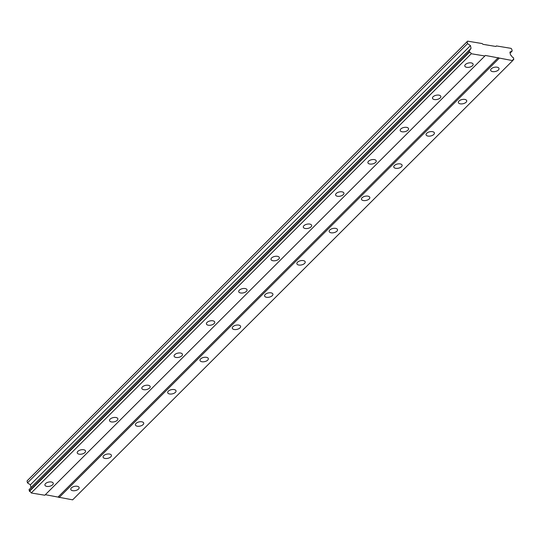 <?xml version="1.0" encoding="UTF-8"?>
<svg xmlns="http://www.w3.org/2000/svg" width="541" height="541" viewBox="0 0 541 541"><rect width="100%" height="100%" fill="white"/><g stroke="black" fill="none" stroke-linecap="round" stroke-linejoin="round"><path stroke-width="0.81" d="M472.516 65.691A4.267 2.157 167.7 0 0 473.132 64.196A4.267 2.157 167.7 0 0 469.892 62.817A4.267 2.157 167.7 0 0 465.402 64.514A4.267 2.157 167.7 0 0 464.793 66.016A4.267 2.157 167.7 0 0 468.026 67.388A4.267 2.157 167.7 0 0 472.516 65.691M52.646 484.783A4.267 2.157 167.7 0 0 53.261 483.282A4.267 2.157 167.7 0 0 50.022 481.903A4.267 2.157 167.7 0 0 45.532 483.6A4.267 2.157 167.7 0 0 44.923 485.101A4.267 2.157 167.7 0 0 48.156 486.481A4.267 2.157 167.7 0 0 52.646 484.783M84.944 452.547A4.267 2.157 167.7 0 0 85.559 451.045A4.267 2.157 167.7 0 0 82.32 449.666A4.267 2.157 167.7 0 0 77.83 451.363A4.267 2.157 167.7 0 0 77.221 452.864A4.267 2.157 167.7 0 0 80.453 454.244A4.267 2.157 167.7 0 0 84.944 452.547M117.241 420.31A4.267 2.157 167.7 0 0 117.857 418.808A4.267 2.157 167.7 0 0 114.618 417.429A4.267 2.157 167.7 0 0 110.127 419.126A4.267 2.157 167.7 0 0 109.519 420.627A4.267 2.157 167.7 0 0 112.751 422.007A4.267 2.157 167.7 0 0 117.241 420.31M149.539 388.066A4.267 2.157 167.7 0 0 150.155 386.572A4.267 2.157 167.7 0 0 146.915 385.192A4.267 2.157 167.7 0 0 142.425 386.889A4.267 2.157 167.7 0 0 141.816 388.391A4.267 2.157 167.7 0 0 145.049 389.763A4.267 2.157 167.7 0 0 149.539 388.066M181.837 355.829A4.267 2.157 167.7 0 0 182.452 354.335A4.267 2.157 167.7 0 0 179.213 352.955A4.267 2.157 167.7 0 0 174.723 354.653A4.267 2.157 167.7 0 0 174.114 356.154A4.267 2.157 167.7 0 0 177.347 357.527A4.267 2.157 167.7 0 0 181.837 355.829M214.135 323.592A4.267 2.157 167.7 0 0 214.75 322.098A4.267 2.157 167.7 0 0 211.511 320.718A4.267 2.157 167.7 0 0 207.02 322.416A4.267 2.157 167.7 0 0 206.412 323.91A4.267 2.157 167.7 0 0 209.644 325.29A4.267 2.157 167.7 0 0 214.135 323.592M246.432 291.356A4.267 2.157 167.7 0 0 247.048 289.861A4.267 2.157 167.7 0 0 243.808 288.481A4.267 2.157 167.7 0 0 239.318 290.179A4.267 2.157 167.7 0 0 238.709 291.673A4.267 2.157 167.7 0 0 241.942 293.053A4.267 2.157 167.7 0 0 246.432 291.356M278.73 259.119A4.267 2.157 167.7 0 0 279.345 257.617A4.267 2.157 167.7 0 0 276.106 256.245A4.267 2.157 167.7 0 0 271.616 257.942A4.267 2.157 167.7 0 0 271.007 259.437A4.267 2.157 167.7 0 0 274.24 260.816A4.267 2.157 167.7 0 0 278.73 259.119M311.028 226.882A4.267 2.157 167.7 0 0 311.643 225.381A4.267 2.157 167.7 0 0 308.404 224.001A4.267 2.157 167.7 0 0 303.914 225.698A4.267 2.157 167.7 0 0 303.305 227.2A4.267 2.157 167.7 0 0 306.537 228.579A4.267 2.157 167.7 0 0 311.028 226.882M343.325 194.645A4.267 2.157 167.7 0 0 343.941 193.144A4.267 2.157 167.7 0 0 340.702 191.764A4.267 2.157 167.7 0 0 336.211 193.462A4.267 2.157 167.7 0 0 335.603 194.963A4.267 2.157 167.7 0 0 338.835 196.342A4.267 2.157 167.7 0 0 343.325 194.645M375.623 162.408A4.267 2.157 167.7 0 0 376.238 160.907A4.267 2.157 167.7 0 0 372.999 159.527A4.267 2.157 167.7 0 0 368.509 161.225A4.267 2.157 167.7 0 0 367.9 162.726A4.267 2.157 167.7 0 0 371.133 164.106A4.267 2.157 167.7 0 0 375.623 162.408M407.921 130.171A4.267 2.157 167.7 0 0 408.536 128.67A4.267 2.157 167.7 0 0 405.297 127.291A4.267 2.157 167.7 0 0 400.807 128.988A4.267 2.157 167.7 0 0 400.198 130.489A4.267 2.157 167.7 0 0 403.43 131.869A4.267 2.157 167.7 0 0 407.921 130.171M440.218 97.935A4.267 2.157 167.7 0 0 440.834 96.433A4.267 2.157 167.7 0 0 437.595 95.054A4.267 2.157 167.7 0 0 433.104 96.751A4.267 2.157 167.7 0 0 432.496 98.252A4.267 2.157 167.7 0 0 435.728 99.632A4.267 2.157 167.7 0 0 440.218 97.935M498.389 69.985A4.267 2.157 167.7 0 0 499.005 68.484A4.267 2.157 167.7 0 0 495.766 67.111A4.267 2.157 167.7 0 0 491.275 68.808A4.267 2.157 167.7 0 0 490.667 70.303A4.267 2.157 167.7 0 0 493.899 71.683A4.267 2.157 167.7 0 0 498.389 69.985M78.519 489.071A4.267 2.157 167.7 0 0 79.135 487.576A4.267 2.157 167.7 0 0 75.896 486.197A4.267 2.157 167.7 0 0 71.405 487.894A4.267 2.157 167.7 0 0 70.797 489.395A4.267 2.157 167.7 0 0 74.029 490.768A4.267 2.157 167.7 0 0 78.519 489.071M110.817 456.834A4.267 2.157 167.7 0 0 111.432 455.339A4.267 2.157 167.7 0 0 108.193 453.96A4.267 2.157 167.7 0 0 103.703 455.657A4.267 2.157 167.7 0 0 103.094 457.152A4.267 2.157 167.7 0 0 106.327 458.531A4.267 2.157 167.7 0 0 110.817 456.834M143.115 424.597A4.267 2.157 167.7 0 0 143.73 423.103A4.267 2.157 167.7 0 0 140.491 421.723A4.267 2.157 167.7 0 0 136.001 423.42A4.267 2.157 167.7 0 0 135.392 424.915A4.267 2.157 167.7 0 0 138.624 426.294A4.267 2.157 167.7 0 0 143.115 424.597M175.412 392.36A4.267 2.157 167.7 0 0 176.028 390.859A4.267 2.157 167.7 0 0 172.789 389.486A4.267 2.157 167.7 0 0 168.298 391.184A4.267 2.157 167.7 0 0 167.69 392.678A4.267 2.157 167.7 0 0 170.922 394.058A4.267 2.157 167.7 0 0 175.412 392.36M207.71 360.123A4.267 2.157 167.7 0 0 208.326 358.622A4.267 2.157 167.7 0 0 205.086 357.243A4.267 2.157 167.7 0 0 200.596 358.94A4.267 2.157 167.7 0 0 199.987 360.441A4.267 2.157 167.7 0 0 203.22 361.821A4.267 2.157 167.7 0 0 207.71 360.123M240.008 327.887A4.267 2.157 167.7 0 0 240.623 326.385A4.267 2.157 167.7 0 0 237.384 325.006A4.267 2.157 167.7 0 0 232.894 326.703A4.267 2.157 167.7 0 0 232.285 328.204A4.267 2.157 167.7 0 0 235.518 329.584A4.267 2.157 167.7 0 0 240.008 327.887M272.306 295.65A4.267 2.157 167.7 0 0 272.921 294.148A4.267 2.157 167.7 0 0 269.682 292.769A4.267 2.157 167.7 0 0 265.191 294.466A4.267 2.157 167.7 0 0 264.583 295.968A4.267 2.157 167.7 0 0 267.815 297.347A4.267 2.157 167.7 0 0 272.306 295.65M304.603 263.413A4.267 2.157 167.7 0 0 305.219 261.912A4.267 2.157 167.7 0 0 301.979 260.532A4.267 2.157 167.7 0 0 297.489 262.229A4.267 2.157 167.7 0 0 296.881 263.731A4.267 2.157 167.7 0 0 300.113 265.11A4.267 2.157 167.7 0 0 304.603 263.413M336.901 231.176A4.267 2.157 167.7 0 0 337.516 229.675A4.267 2.157 167.7 0 0 334.277 228.295A4.267 2.157 167.7 0 0 329.787 229.993A4.267 2.157 167.7 0 0 329.178 231.494A4.267 2.157 167.7 0 0 332.411 232.873A4.267 2.157 167.7 0 0 336.901 231.176M369.199 198.932A4.267 2.157 167.7 0 0 369.814 197.438A4.267 2.157 167.7 0 0 366.575 196.058A4.267 2.157 167.7 0 0 362.085 197.756A4.267 2.157 167.7 0 0 361.476 199.257A4.267 2.157 167.7 0 0 364.708 200.63A4.267 2.157 167.7 0 0 369.199 198.932M401.496 166.696A4.267 2.157 167.7 0 0 402.112 165.201A4.267 2.157 167.7 0 0 398.873 163.822A4.267 2.157 167.7 0 0 394.382 165.519A4.267 2.157 167.7 0 0 393.774 167.013A4.267 2.157 167.7 0 0 397.006 168.393A4.267 2.157 167.7 0 0 401.496 166.696M433.794 134.459A4.267 2.157 167.7 0 0 434.409 132.964A4.267 2.157 167.7 0 0 431.17 131.585A4.267 2.157 167.7 0 0 426.68 133.282A4.267 2.157 167.7 0 0 426.071 134.777A4.267 2.157 167.7 0 0 429.304 136.156A4.267 2.157 167.7 0 0 433.794 134.459M466.092 102.222A4.267 2.157 167.7 0 0 466.707 100.721A4.267 2.157 167.7 0 0 463.468 99.348A4.267 2.157 167.7 0 0 458.978 101.045A4.267 2.157 167.7 0 0 458.369 102.54A4.267 2.157 167.7 0 0 461.601 103.919A4.267 2.157 167.7 0 0 466.092 102.222M496.395 45.924L495.894 46.472L482.957 44.328L482.166 43.564L467.613 41.15L467.106 41.698L467.532 43.645L470.447 45.579L471.049 48.345L470.285 49.177A1.921 1.305 45.1 0 1 470.007 50.076A1.921 1.305 45.1 0 1 469.189 50.36L469.568 52.078A1.921 1.305 45.1 0 1 471.279 53.742L484.871 55.993L485.378 55.446L512.699 60.612A1.921 1.305 45.1 0 1 512.976 59.693A1.921 1.305 45.1 0 1 513.794 59.415L513.416 57.691A1.921 1.305 45.1 0 1 511.705 56.048L510.508 54.884L509.906 52.125L512.165 51.043L511.739 49.103L510.947 48.338L496.395 45.924L495.854 46.465M484.871 55.993L44.815 495.231L31.222 492.979A1.921 1.305 45.1 0 0 29.512 491.316L29.133 489.591L469.189 50.36M30.235 488.496A1.921 1.305 45.1 0 0 30.228 488.408L30.993 487.583L30.391 484.817L27.476 482.876L27.05 480.935L27.557 480.388L467.613 41.15M512.699 60.612L72.643 499.85L45.363 494.69M28.977 489.767L469.033 50.529M469.317 51.841L29.261 491.072M471.279 53.742L31.222 492.979M29.512 491.316L469.568 52.078M498.315 57.596L58.259 496.827M59.05 497.592L499.106 58.354M513.794 59.415L512.692 60.511M512.165 51.043L510.116 53.092M27.05 480.935L467.106 41.698M467.532 43.645L27.476 482.876M470.447 45.579L30.391 484.817M471.049 48.345L30.993 487.583M470.285 49.177L30.228 488.408"/></g></svg>
